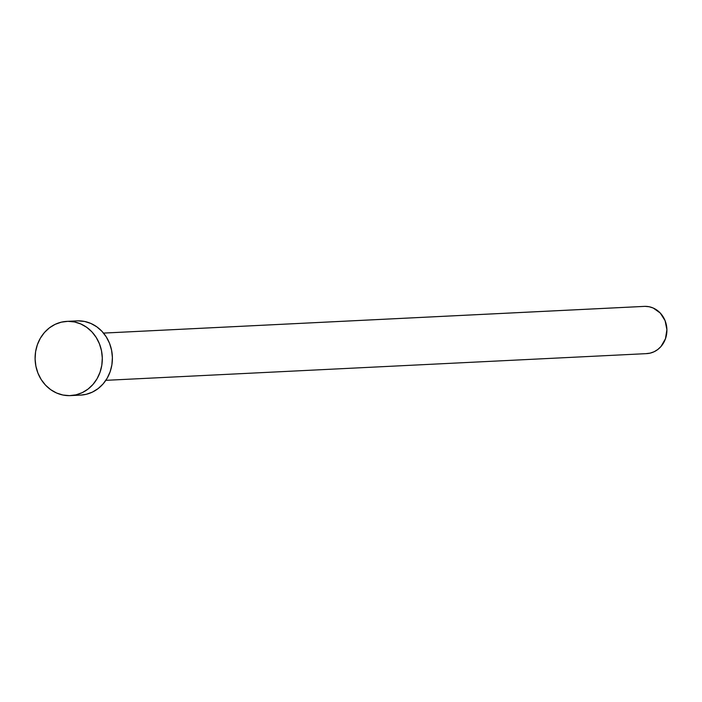 <?xml version="1.0" encoding="UTF-8"?>
<svg xmlns="http://www.w3.org/2000/svg" width="702" height="702" viewBox="0 0 702 702"><rect width="100%" height="100%" fill="white"/><g stroke="black" fill="none" stroke-linecap="round" stroke-linejoin="round"><path stroke-width="1.05" d="M103.519 333.099L645.024 306.362A23.649 21.385 -92.8 0 0 644.348 306.379L103.51 333.09L645.024 306.362L649.201 306.756L653.246 308.038L660.284 313.066L665.084 320.665L666.9 329.686L665.461 338.759L660.986 346.498L657.809 349.482L654.159 351.72L650.175 353.124L646.015 353.641M70.533 395.603L80.625 395.112A37.162 33.599 -92.8 0 0 112.373 356.914A37.162 33.599 -92.8 0 0 78.019 320.84L67.918 321.34L78.019 320.84A37.162 33.599 -92.8 0 0 76.957 320.875L66.865 321.376A37.162 33.599 87.2 0 1 67.918 321.34A37.162 33.599 87.2 0 1 102.281 357.415A37.162 33.599 87.2 0 1 70.533 395.603A37.162 33.599 87.2 0 1 69.48 395.638A37.162 33.599 87.2 0 1 35.118 359.564A37.162 33.599 87.2 0 1 66.865 321.376M78.019 320.84L84.582 321.455L90.935 323.482L96.815 326.825L102.001 331.37L106.3 336.942L109.538 343.322L111.592 350.263L112.39 357.502L111.899 364.759L110.135 371.753L107.16 378.22L103.097 383.915L98.104 388.61L92.366 392.128L86.109 394.331L80.546 395.112M69.48 395.638L62.908 395.024L56.564 392.997L50.676 389.654L45.49 385.108L41.199 379.536L37.952 373.157L35.899 366.216L35.1 358.976L35.591 351.72L37.364 344.726L40.33 338.259L44.393 332.564L49.386 327.869L55.125 324.35L61.381 322.148L67.918 321.34L74.491 321.955L80.835 323.982L86.715 327.325L91.909 331.87L96.2 337.443L99.438 343.822L101.5 350.763L102.299 358.002L101.808 365.259L100.035 372.253L97.069 378.72L93.006 384.415L88.013 389.11L82.274 392.629L76.018 394.831L69.48 395.638M105.844 380.335L646.682 353.624A23.649 21.385 -92.8 0 0 666.891 329.317A23.649 21.385 -92.8 0 0 645.024 306.362"/></g></svg>
